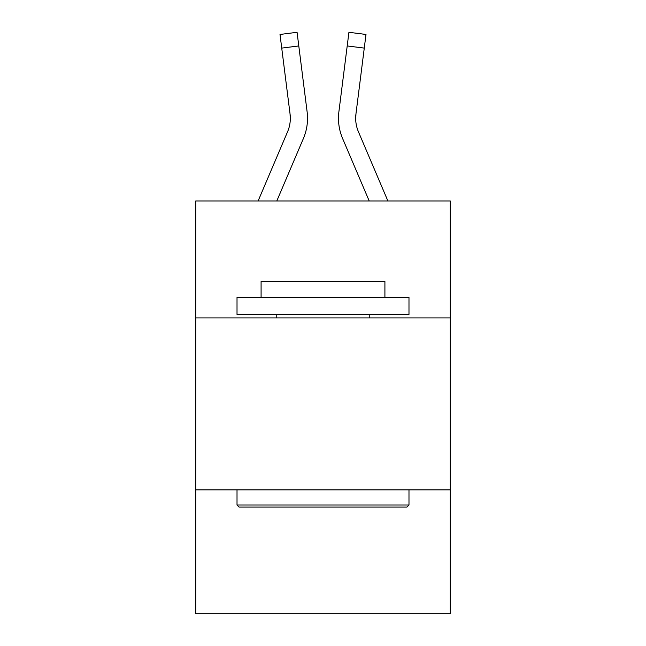 <?xml version="1.0" encoding="UTF-8"?>
<svg xmlns="http://www.w3.org/2000/svg" width="646" height="646" viewBox="0 0 646 646"><rect width="100%" height="100%" fill="white"/><g stroke="black" fill="none" stroke-linecap="round" stroke-linejoin="round"><path stroke-width="0.97" d="M450.262 317.913L450.262 200.971L195.738 200.971L195.738 317.913L450.262 317.913L450.262 613.7L195.738 613.7L195.738 317.913M450.262 489.878L195.738 489.878M276.795 200.971L303.402 138.494A51.591 51.591 0 0 0 307.116 111.815L298.791 45.947L281.729 48.103L280.009 34.456L297.071 32.3L298.791 45.947M307.464 120.794L307.52 118.258M306.858 109.755L307.116 111.815M369.205 200.971L342.598 138.494A51.591 51.591 0 0 1 338.884 111.815L348.929 32.3L365.991 34.456L364.271 48.103L347.209 45.947M387.891 200.971L358.425 131.76A34.391 34.391 0 0 1 355.946 113.971L355.712 119.962L355.946 113.971L355.712 119.962L355.946 113.971L355.712 119.962L355.946 113.971L355.712 119.962L355.946 113.971L355.712 119.962L355.946 113.971L364.271 48.103M239.077 507.078L237.017 505.01L408.983 505.01L406.923 507.078L239.077 507.078M408.983 297.273L408.983 314.473L237.017 314.473L237.017 297.273L408.983 297.273M261.089 297.273L261.089 281.454L384.911 281.454L384.911 297.273M408.983 489.878L408.983 505.01M237.017 489.878L237.017 505.01M369.778 314.473L369.778 317.913M276.222 314.473L276.222 317.913M258.109 200.971L287.575 131.76A34.391 34.391 0 0 0 290.329 118.355A34.391 34.391 0 0 1 287.575 131.76A34.391 34.391 0 0 0 290.329 118.355A34.391 34.391 0 0 1 287.575 131.76A34.391 34.391 0 0 0 290.329 118.355A34.391 34.391 0 0 1 287.575 131.76A34.391 34.391 0 0 0 290.329 118.355A34.391 34.391 0 0 1 287.575 131.76A34.391 34.391 0 0 0 290.054 113.971L281.729 48.103M358.425 131.76A34.391 34.391 0 0 1 355.671 118.347L355.671 118.347A34.391 34.391 0 0 0 358.425 131.76A34.391 34.391 0 0 1 355.671 118.347A34.391 34.391 0 0 0 358.425 131.76A34.391 34.391 0 0 1 355.671 118.347A34.391 34.391 0 0 0 358.425 131.76A34.391 34.391 0 0 1 355.671 118.347A34.391 34.391 0 0 0 358.425 131.76A34.391 34.391 0 0 1 355.671 118.347M290.288 119.962L290.054 113.971L290.288 119.962M338.536 120.802L338.48 118.258M338.884 111.815L339.142 109.755"/></g></svg>
